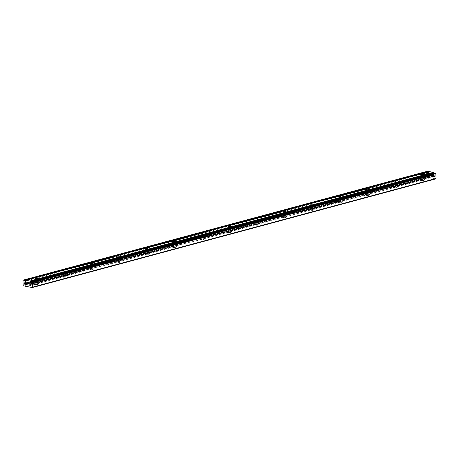 <?xml version="1.0" encoding="UTF-8"?>
<svg xmlns="http://www.w3.org/2000/svg" width="459" height="459" viewBox="0 0 459 459"><rect width="100%" height="100%" fill="white"/><g stroke="black" fill="none" stroke-linecap="round" stroke-linejoin="round"><path stroke-width="0.34" stroke-dasharray="2.29 1.72" d="M61.753 275.733A3.127 0.729 -2.6 0 0 64.828 275.796A3.127 0.729 -2.6 0 0 67.031 275.165A3.127 0.729 -2.6 0 0 66.239 274.522A3.127 0.729 -2.6 0 0 62.47 274.557A3.127 0.729 -2.6 0 0 60.972 275.44A3.127 0.729 -2.6 0 0 61.753 275.733M63.038 277.041A1.44 0.339 -2.6 0 0 64.455 277.07A1.44 0.339 -2.6 0 0 65.471 276.777A1.44 0.339 -2.6 0 0 65.511 276.697A1.44 0.339 -2.6 0 0 65.103 276.484A1.44 0.339 -2.6 0 0 63.526 276.473A1.44 0.339 -2.6 0 0 62.631 276.829A1.44 0.339 -2.6 0 0 62.676 276.909A1.44 0.339 -2.6 0 0 63.038 277.041M63.044 277.23A1.44 0.339 -2.6 0 0 64.627 277.236A1.44 0.339 -2.6 0 0 65.522 276.886A1.44 0.339 -2.6 0 0 65.115 276.668A1.44 0.339 -2.6 0 0 63.531 276.662A1.44 0.339 -2.6 0 0 62.636 277.012A1.44 0.339 -2.6 0 0 63.044 277.23M34.161 283.169A3.127 0.729 -2.6 0 0 37.236 283.232A3.127 0.729 -2.6 0 0 39.44 282.601A3.127 0.729 -2.6 0 0 38.648 281.958A3.127 0.729 -2.6 0 0 34.878 281.992A3.127 0.729 -2.6 0 0 33.381 282.876A3.127 0.729 -2.6 0 0 34.161 283.169M35.446 284.477A1.44 0.339 -2.6 0 0 36.863 284.505A1.44 0.339 -2.6 0 0 37.879 284.213A1.44 0.339 -2.6 0 0 37.919 284.132A1.44 0.339 -2.6 0 0 37.512 283.914A1.44 0.339 -2.6 0 0 35.928 283.909A1.44 0.339 -2.6 0 0 35.039 284.259A1.44 0.339 -2.6 0 0 35.085 284.339A1.44 0.339 -2.6 0 0 35.446 284.477M35.452 284.66A1.44 0.339 -2.6 0 0 37.036 284.672A1.44 0.339 -2.6 0 0 37.931 284.316A1.44 0.339 -2.6 0 0 37.523 284.104A1.44 0.339 -2.6 0 0 35.94 284.092A1.44 0.339 -2.6 0 0 35.045 284.448A1.44 0.339 -2.6 0 0 35.452 284.66M90.63 269.605A1.44 0.339 -2.6 0 0 92.047 269.64A1.44 0.339 -2.6 0 0 93.062 269.347A1.44 0.339 -2.6 0 0 93.102 269.261A1.44 0.339 -2.6 0 0 92.695 269.049A1.44 0.339 -2.6 0 0 91.117 269.043A1.44 0.339 -2.6 0 0 90.222 269.393A1.44 0.339 -2.6 0 0 90.268 269.473A1.44 0.339 -2.6 0 0 90.63 269.605M90.635 269.794A1.44 0.339 -2.6 0 0 92.219 269.806A1.44 0.339 -2.6 0 0 93.114 269.45A1.44 0.339 -2.6 0 0 92.707 269.238A1.44 0.339 -2.6 0 0 91.123 269.226A1.44 0.339 -2.6 0 0 90.228 269.582A1.44 0.339 -2.6 0 0 90.635 269.794M89.344 268.297A3.127 0.729 -2.6 0 0 92.42 268.36A3.127 0.729 -2.6 0 0 94.629 267.735A3.127 0.729 -2.6 0 0 93.831 267.092A3.127 0.729 -2.6 0 0 90.062 267.127A3.127 0.729 -2.6 0 0 88.564 268.004A3.127 0.729 -2.6 0 0 89.344 268.297M118.221 262.175A1.44 0.339 -2.6 0 0 119.638 262.204A1.44 0.339 -2.6 0 0 120.654 261.911A1.44 0.339 -2.6 0 0 120.694 261.831A1.44 0.339 -2.6 0 0 120.287 261.619A1.44 0.339 -2.6 0 0 118.709 261.607A1.44 0.339 -2.6 0 0 117.814 261.963A1.44 0.339 -2.6 0 0 117.86 262.037A1.44 0.339 -2.6 0 0 118.221 262.175M118.227 262.359A1.44 0.339 -2.6 0 0 119.81 262.37A1.44 0.339 -2.6 0 0 120.706 262.014A1.44 0.339 -2.6 0 0 120.298 261.802A1.44 0.339 -2.6 0 0 118.715 261.796A1.44 0.339 -2.6 0 0 117.82 262.146A1.44 0.339 -2.6 0 0 118.227 262.359M116.936 260.867A3.127 0.729 -2.6 0 0 120.011 260.93A3.127 0.729 -2.6 0 0 122.22 260.299A3.127 0.729 -2.6 0 0 121.423 259.656A3.127 0.729 -2.6 0 0 117.653 259.691A3.127 0.729 -2.6 0 0 116.156 260.574A3.127 0.729 -2.6 0 0 116.936 260.867M145.813 254.739A1.44 0.339 -2.6 0 0 147.23 254.768A1.44 0.339 -2.6 0 0 148.246 254.481A1.44 0.339 -2.6 0 0 148.286 254.395A1.44 0.339 -2.6 0 0 147.878 254.183A1.44 0.339 -2.6 0 0 146.301 254.171A1.44 0.339 -2.6 0 0 145.405 254.527A1.44 0.339 -2.6 0 0 145.451 254.607A1.44 0.339 -2.6 0 0 145.813 254.739M145.819 254.929A1.44 0.339 -2.6 0 0 147.402 254.934A1.44 0.339 -2.6 0 0 148.297 254.584A1.44 0.339 -2.6 0 0 147.89 254.372A1.44 0.339 -2.6 0 0 146.306 254.361A1.44 0.339 -2.6 0 0 145.411 254.716A1.44 0.339 -2.6 0 0 145.819 254.929M144.528 253.431A3.127 0.729 -2.6 0 0 147.603 253.494A3.127 0.729 -2.6 0 0 149.812 252.863A3.127 0.729 -2.6 0 0 149.014 252.226A3.127 0.729 -2.6 0 0 145.245 252.255A3.127 0.729 -2.6 0 0 143.747 253.138A3.127 0.729 -2.6 0 0 144.528 253.431M173.404 247.309A1.44 0.339 -2.6 0 0 174.822 247.338A1.44 0.339 -2.6 0 0 175.837 247.045A1.44 0.339 -2.6 0 0 175.877 246.965A1.44 0.339 -2.6 0 0 175.47 246.747A1.44 0.339 -2.6 0 0 173.892 246.741A1.44 0.339 -2.6 0 0 172.997 247.091A1.44 0.339 -2.6 0 0 173.043 247.172A1.44 0.339 -2.6 0 0 173.404 247.309M173.41 247.493A1.44 0.339 -2.6 0 0 174.994 247.504A1.44 0.339 -2.6 0 0 175.889 247.149A1.44 0.339 -2.6 0 0 175.481 246.936A1.44 0.339 -2.6 0 0 173.898 246.925A1.44 0.339 -2.6 0 0 173.003 247.281A1.44 0.339 -2.6 0 0 173.41 247.493M172.119 245.995A3.127 0.729 -2.6 0 0 175.195 246.064A3.127 0.729 -2.6 0 0 177.403 245.433A3.127 0.729 -2.6 0 0 176.606 244.79A3.127 0.729 -2.6 0 0 172.836 244.825A3.127 0.729 -2.6 0 0 171.339 245.708A3.127 0.729 -2.6 0 0 172.119 245.995M200.996 239.873A1.44 0.339 -2.6 0 0 202.413 239.902A1.44 0.339 -2.6 0 0 203.429 239.609A1.44 0.339 -2.6 0 0 203.469 239.529A1.44 0.339 -2.6 0 0 203.062 239.317A1.44 0.339 -2.6 0 0 201.484 239.305A1.44 0.339 -2.6 0 0 200.589 239.661A1.44 0.339 -2.6 0 0 200.635 239.741A1.44 0.339 -2.6 0 0 200.996 239.873M201.002 240.063A1.44 0.339 -2.6 0 0 202.585 240.068A1.44 0.339 -2.6 0 0 203.48 239.718A1.44 0.339 -2.6 0 0 203.073 239.5A1.44 0.339 -2.6 0 0 201.49 239.495A1.44 0.339 -2.6 0 0 200.594 239.845A1.44 0.339 -2.6 0 0 201.002 240.063M199.711 238.565A3.127 0.729 -2.6 0 0 202.786 238.628A3.127 0.729 -2.6 0 0 204.995 237.997A3.127 0.729 -2.6 0 0 204.198 237.355A3.127 0.729 -2.6 0 0 200.428 237.389A3.127 0.729 -2.6 0 0 198.931 238.273A3.127 0.729 -2.6 0 0 199.711 238.565M228.588 232.438A1.44 0.339 -2.6 0 0 230.005 232.472A1.44 0.339 -2.6 0 0 231.02 232.179A1.44 0.339 -2.6 0 0 231.061 232.093A1.44 0.339 -2.6 0 0 230.653 231.881A1.44 0.339 -2.6 0 0 229.075 231.875A1.44 0.339 -2.6 0 0 228.18 232.225A1.44 0.339 -2.6 0 0 228.226 232.306A1.44 0.339 -2.6 0 0 228.588 232.438M228.593 232.627A1.44 0.339 -2.6 0 0 230.177 232.638A1.44 0.339 -2.6 0 0 231.072 232.283A1.44 0.339 -2.6 0 0 230.665 232.07A1.44 0.339 -2.6 0 0 229.081 232.059A1.44 0.339 -2.6 0 0 228.186 232.415A1.44 0.339 -2.6 0 0 228.593 232.627M227.303 231.129A3.127 0.729 -2.6 0 0 230.378 231.193A3.127 0.729 -2.6 0 0 232.587 230.567A3.127 0.729 -2.6 0 0 231.789 229.925A3.127 0.729 -2.6 0 0 228.02 229.959A3.127 0.729 -2.6 0 0 226.522 230.837A3.127 0.729 -2.6 0 0 227.303 231.129M256.179 225.008A1.44 0.339 -2.6 0 0 257.597 225.036A1.44 0.339 -2.6 0 0 258.612 224.744A1.44 0.339 -2.6 0 0 258.652 224.663A1.44 0.339 -2.6 0 0 258.245 224.451A1.44 0.339 -2.6 0 0 256.667 224.44A1.44 0.339 -2.6 0 0 255.772 224.795A1.44 0.339 -2.6 0 0 255.818 224.87A1.44 0.339 -2.6 0 0 256.179 225.008M256.185 225.191A1.44 0.339 -2.6 0 0 257.769 225.203A1.44 0.339 -2.6 0 0 258.664 224.847A1.44 0.339 -2.6 0 0 258.256 224.635A1.44 0.339 -2.6 0 0 256.673 224.629A1.44 0.339 -2.6 0 0 255.778 224.979A1.44 0.339 -2.6 0 0 256.185 225.191M254.894 223.699A3.127 0.729 -2.6 0 0 257.969 223.762A3.127 0.729 -2.6 0 0 260.178 223.131A3.127 0.729 -2.6 0 0 259.381 222.489A3.127 0.729 -2.6 0 0 255.611 222.523A3.127 0.729 -2.6 0 0 254.114 223.407A3.127 0.729 -2.6 0 0 254.894 223.699M283.771 217.572A1.44 0.339 -2.6 0 0 285.188 217.6A1.44 0.339 -2.6 0 0 286.204 217.314A1.44 0.339 -2.6 0 0 286.244 217.227A1.44 0.339 -2.6 0 0 285.837 217.015A1.44 0.339 -2.6 0 0 284.259 217.004A1.44 0.339 -2.6 0 0 283.364 217.359A1.44 0.339 -2.6 0 0 283.41 217.44A1.44 0.339 -2.6 0 0 283.771 217.572M283.777 217.761A1.44 0.339 -2.6 0 0 285.36 217.767A1.44 0.339 -2.6 0 0 286.255 217.417A1.44 0.339 -2.6 0 0 285.848 217.205A1.44 0.339 -2.6 0 0 284.264 217.193A1.44 0.339 -2.6 0 0 283.375 217.549A1.44 0.339 -2.6 0 0 283.777 217.761M282.486 216.264A3.127 0.729 -2.6 0 0 285.561 216.327A3.127 0.729 -2.6 0 0 287.77 215.696A3.127 0.729 -2.6 0 0 286.973 215.059A3.127 0.729 -2.6 0 0 283.203 215.087A3.127 0.729 -2.6 0 0 281.706 215.971A3.127 0.729 -2.6 0 0 282.486 216.264M311.363 210.142A1.44 0.339 -2.6 0 0 312.78 210.17A1.44 0.339 -2.6 0 0 313.795 209.878A1.44 0.339 -2.6 0 0 313.836 209.797A1.44 0.339 -2.6 0 0 313.428 209.579A1.44 0.339 -2.6 0 0 311.85 209.574A1.44 0.339 -2.6 0 0 310.955 209.924A1.44 0.339 -2.6 0 0 311.001 210.004A1.44 0.339 -2.6 0 0 311.363 210.142M311.368 210.325A1.44 0.339 -2.6 0 0 312.952 210.337A1.44 0.339 -2.6 0 0 313.847 209.981A1.44 0.339 -2.6 0 0 313.44 209.769A1.44 0.339 -2.6 0 0 311.856 209.757A1.44 0.339 -2.6 0 0 310.967 210.113A1.44 0.339 -2.6 0 0 311.368 210.325M310.077 208.828A3.127 0.729 -2.6 0 0 313.153 208.897A3.127 0.729 -2.6 0 0 315.362 208.266A3.127 0.729 -2.6 0 0 314.564 207.623A3.127 0.729 -2.6 0 0 310.795 207.657A3.127 0.729 -2.6 0 0 309.297 208.541A3.127 0.729 -2.6 0 0 310.077 208.828M338.954 202.706A1.44 0.339 -2.6 0 0 340.371 202.735A1.44 0.339 -2.6 0 0 341.387 202.442A1.44 0.339 -2.6 0 0 341.427 202.362A1.44 0.339 -2.6 0 0 341.02 202.149A1.44 0.339 -2.6 0 0 339.442 202.138A1.44 0.339 -2.6 0 0 338.547 202.494A1.44 0.339 -2.6 0 0 338.593 202.574A1.44 0.339 -2.6 0 0 338.954 202.706M338.96 202.895A1.44 0.339 -2.6 0 0 340.544 202.901A1.44 0.339 -2.6 0 0 341.439 202.551A1.44 0.339 -2.6 0 0 341.031 202.333A1.44 0.339 -2.6 0 0 339.448 202.327A1.44 0.339 -2.6 0 0 338.558 202.677A1.44 0.339 -2.6 0 0 338.96 202.895M337.669 201.398A3.127 0.729 -2.6 0 0 340.744 201.461A3.127 0.729 -2.6 0 0 342.953 200.83A3.127 0.729 -2.6 0 0 342.156 200.187A3.127 0.729 -2.6 0 0 338.386 200.222A3.127 0.729 -2.6 0 0 336.889 201.105A3.127 0.729 -2.6 0 0 337.669 201.398M366.546 195.27A1.44 0.339 -2.6 0 0 367.963 195.304A1.44 0.339 -2.6 0 0 368.984 195.012A1.44 0.339 -2.6 0 0 369.019 194.926A1.44 0.339 -2.6 0 0 368.611 194.714A1.44 0.339 -2.6 0 0 367.034 194.708A1.44 0.339 -2.6 0 0 366.139 195.058A1.44 0.339 -2.6 0 0 366.184 195.138A1.44 0.339 -2.6 0 0 366.546 195.27M366.552 195.459A1.44 0.339 -2.6 0 0 368.135 195.471A1.44 0.339 -2.6 0 0 369.03 195.115A1.44 0.339 -2.6 0 0 368.623 194.903A1.44 0.339 -2.6 0 0 367.039 194.891A1.44 0.339 -2.6 0 0 366.15 195.247A1.44 0.339 -2.6 0 0 366.552 195.459M365.261 193.962A3.127 0.729 -2.6 0 0 368.336 194.025A3.127 0.729 -2.6 0 0 370.545 193.4A3.127 0.729 -2.6 0 0 369.747 192.757A3.127 0.729 -2.6 0 0 365.978 192.791A3.127 0.729 -2.6 0 0 364.486 193.669A3.127 0.729 -2.6 0 0 365.261 193.962M394.138 187.84A1.44 0.339 -2.6 0 0 395.555 187.869A1.44 0.339 -2.6 0 0 396.576 187.576A1.44 0.339 -2.6 0 0 396.61 187.496A1.44 0.339 -2.6 0 0 396.203 187.283A1.44 0.339 -2.6 0 0 394.625 187.272A1.44 0.339 -2.6 0 0 393.73 187.628A1.44 0.339 -2.6 0 0 393.776 187.702A1.44 0.339 -2.6 0 0 394.138 187.84M394.143 188.024A1.44 0.339 -2.6 0 0 395.727 188.035A1.44 0.339 -2.6 0 0 396.622 187.679A1.44 0.339 -2.6 0 0 396.215 187.467A1.44 0.339 -2.6 0 0 394.631 187.461A1.44 0.339 -2.6 0 0 393.742 187.811A1.44 0.339 -2.6 0 0 394.143 188.024M392.852 186.532A3.127 0.729 -2.6 0 0 395.928 186.595A3.127 0.729 -2.6 0 0 398.137 185.964A3.127 0.729 -2.6 0 0 397.339 185.321A3.127 0.729 -2.6 0 0 393.57 185.356A3.127 0.729 -2.6 0 0 392.078 186.239A3.127 0.729 -2.6 0 0 392.852 186.532M421.729 180.404A1.44 0.339 -2.6 0 0 423.146 180.433A1.44 0.339 -2.6 0 0 424.168 180.146A1.44 0.339 -2.6 0 0 424.202 180.06A1.44 0.339 -2.6 0 0 423.8 179.848A1.44 0.339 -2.6 0 0 422.217 179.836A1.44 0.339 -2.6 0 0 421.322 180.192A1.44 0.339 -2.6 0 0 421.368 180.272A1.44 0.339 -2.6 0 0 421.729 180.404M421.735 180.594A1.44 0.339 -2.6 0 0 423.318 180.599A1.44 0.339 -2.6 0 0 424.214 180.249A1.44 0.339 -2.6 0 0 423.806 180.037A1.44 0.339 -2.6 0 0 422.223 180.026A1.44 0.339 -2.6 0 0 421.333 180.381A1.44 0.339 -2.6 0 0 421.735 180.594M420.444 179.096A3.127 0.729 -2.6 0 0 423.519 179.159A3.127 0.729 -2.6 0 0 425.728 178.528A3.127 0.729 -2.6 0 0 424.931 177.891A3.127 0.729 -2.6 0 0 421.161 177.92A3.127 0.729 -2.6 0 0 419.669 178.803A3.127 0.729 -2.6 0 0 420.444 179.096M434.547 173.014L434.564 173.554A1.44 0.964 74.9 0 1 434.696 175.562L31.172 284.276M434.696 175.562A0.482 0.321 -105.1 0 0 434.61 175.877L434.621 176.13A0.723 0.482 74.9 0 1 434.151 176.732L428.471 175.608A0.723 0.482 74.9 0 1 427.937 174.804L427.926 174.552A0.482 0.321 -105.1 0 0 427.805 174.191A1.44 0.964 74.9 0 1 427.759 172.205L25.107 280.684M434.564 173.554L31.034 282.268M426.595 171.482A0.482 0.321 -105.1 0 0 426.48 171.832L426.698 176.595A0.482 0.321 -105.1 0 0 427.048 177.128L435.734 178.855M427.759 172.205L427.788 171.775M427.805 174.191L25.538 282.566M421.505 174.449L423.496 174.363M423.359 177.082L421.626 177.323L423.359 177.082M393.914 181.884L395.905 181.793M395.767 184.518L394.034 184.759L395.767 184.518M366.322 189.32L368.313 189.228M368.175 191.948L366.443 192.189L368.175 191.948M338.731 196.75L340.721 196.659M340.584 199.384L338.851 199.625L340.584 199.384M311.139 204.186L313.13 204.094M312.992 206.82L311.259 207.061L312.992 206.82M283.547 211.616L285.538 211.53M285.4 214.25L283.668 214.491L285.4 214.25M255.956 219.052L257.947 218.96M257.809 221.686L256.076 221.927L257.809 221.686M228.364 226.488L230.355 226.396M230.217 229.116L228.484 229.357L230.217 229.116M200.772 233.918L202.763 233.826M202.626 236.551L200.893 236.792L202.626 236.551M173.181 241.354L175.172 241.262M175.034 243.987L173.301 244.228L175.034 243.987M145.589 248.784L147.58 248.698M147.442 251.417L145.71 251.658L147.442 251.417M117.997 256.22L119.988 256.128M119.851 258.853L118.118 259.094L119.851 258.853M90.406 263.655L92.397 263.564M92.259 266.283L90.526 266.524L92.259 266.283M62.814 271.085L64.805 270.994M64.667 273.719L62.935 273.96L64.667 273.719M35.223 278.521L37.213 278.429M37.076 281.155L35.343 281.396L37.076 281.155M428.752 171.54A0.482 0.321 -105.1 0 0 428.631 171.89L428.763 172.458A1.44 0.964 74.9 0 1 428.815 174.443L429.997 174.936A0.482 0.321 -105.1 0 0 430.203 174.873L430.221 174.856A0.482 0.321 74.9 0 1 430.427 174.793L432.085 175.12A0.482 0.321 74.9 0 1 432.303 175.269L432.321 175.292A0.482 0.321 -105.1 0 0 432.539 175.441L433.692 175.413A1.44 0.964 74.9 0 1 433.566 173.41L30.96 281.878M433.692 175.413L31.373 283.8M428.815 174.443L25.285 283.157M428.763 172.458L25.234 281.172M428.649 172.234L25.119 280.954M434.61 175.877L31.08 284.597M434.495 173.364L30.965 282.078M434.489 173.192L30.96 281.906M427.048 177.128L23.524 285.842M426.698 176.595L23.168 285.309M426.48 171.832L22.95 280.547M427.805 171.867L25.159 280.34M427.811 172.033L25.107 280.529M427.926 174.552L25.394 283.002M427.937 174.804L25.256 283.295M428.471 175.608L27.511 283.628M434.151 176.732L30.914 285.372M434.621 176.13L31.092 284.85M433.698 175.631L31.298 284.041M433.606 175.654L30.076 284.368M432.539 175.441L29.009 284.155M432.321 175.292L28.791 284.006M432.303 175.269L28.774 283.983M432.085 175.12L28.556 283.834M430.427 174.793L26.897 283.507L430.221 174.856M430.203 174.873L26.943 283.513M429.997 174.936L26.961 283.519M428.93 174.724L25.4 283.438M428.832 174.667L25.302 283.381M428.631 171.89L25.107 280.604M65.471 276.777L67.031 275.165M37.879 284.213L39.44 282.601M93.062 269.347L94.629 267.735M120.654 261.911L122.22 260.299M148.246 254.481L149.812 252.863M175.837 247.045L177.403 245.433M203.429 239.609L204.995 237.997M231.02 232.179L232.587 230.567M258.612 224.744L260.178 223.131M286.204 217.314L287.77 215.696M313.795 209.878L315.362 208.266M341.387 202.442L342.953 200.83M368.984 195.012L370.545 193.4M396.576 187.576L398.137 185.964M424.168 180.146L425.728 178.528M421.368 180.272L419.669 178.803M393.776 187.702L392.078 186.239M366.184 195.138L364.486 193.669M338.593 202.574L336.889 201.105M311.001 210.004L309.297 208.541M283.41 217.44L281.706 215.971M255.818 224.87L254.114 223.407M228.226 232.306L226.522 230.837M200.635 239.741L198.931 238.273M173.043 247.172L171.339 245.708M145.451 254.607L143.747 253.138M117.86 262.037L116.156 260.574M90.268 269.473L88.564 268.004M434.306 176.726L30.776 285.446M35.085 284.339L33.381 282.876M62.676 276.909L60.972 275.44M423.64 177.231L423.514 174.397M396.048 184.667L395.922 181.827M368.457 192.097L368.33 189.263M340.865 199.533L340.739 196.699M313.273 206.969L313.147 204.129M285.682 214.399L285.555 211.565M258.09 221.835L257.964 219M230.498 229.265L230.372 226.43M202.907 236.701L202.78 233.866M175.315 244.136L175.189 241.296M147.723 251.566L147.597 248.732M120.132 259.002L120.006 256.168M92.54 266.432L92.414 263.598M64.948 273.868L64.822 271.034M37.357 281.304L37.231 278.464M433.657 175.654L31.298 284.052M430.324 174.793L26.794 283.507M430.1 174.936L27.012 283.53M35.343 281.396L35.211 278.556M62.935 273.96L62.803 271.126M90.526 266.524L90.394 263.69M118.118 259.094L117.986 256.254M145.71 251.658L145.578 248.824M173.301 244.228L173.169 241.388M200.893 236.792L200.761 233.958M228.484 229.357L228.352 226.522M256.076 221.927L255.944 219.086M283.668 214.491L283.536 211.656M311.259 207.061L311.127 204.221M338.851 199.625L338.719 196.791M366.443 192.189L366.311 189.355M394.034 184.759L393.902 181.919M421.626 177.323L421.494 174.489"/><path stroke-width="0.69" d="M31.172 284.276A0.482 0.321 -105.1 0 0 31.08 284.597L31.092 284.85A0.723 0.482 74.9 0 1 30.621 285.446L24.941 284.322A0.723 0.482 74.9 0 1 24.407 283.524L24.396 283.272A0.482 0.321 -105.1 0 0 24.275 282.91A1.44 0.964 74.9 0 1 24.229 280.919L24.098 280.311L23.266 280.145A0.482 0.321 -105.1 0 0 22.95 280.547L23.168 285.309A0.482 0.321 -105.1 0 0 23.524 285.842L32.21 287.569A0.482 0.321 -105.1 0 0 32.52 287.168L32.302 282.405A0.482 0.321 -105.1 0 0 31.952 281.872L31.063 281.706L31.034 282.268A1.44 0.964 74.9 0 1 31.172 284.276M32.405 287.518L435.734 178.855A0.482 0.321 -105.1 0 0 436.05 178.453L435.832 173.691A0.482 0.321 -105.1 0 0 435.476 173.158L434.547 173.014M427.788 171.775L426.79 171.431A0.482 0.321 -105.1 0 0 426.595 171.482M25.107 280.684L24.229 280.919M25.538 282.566L24.275 282.91M421.626 174.477L423.674 174.259L421.626 174.477M423.496 174.363L421.505 174.449M394.034 181.913L396.083 181.689L394.034 181.913M395.905 181.793L393.914 181.884M366.443 189.343L368.491 189.125L366.443 189.343M368.313 189.228L366.322 189.32M338.851 196.779L340.899 196.561L338.851 196.779M340.721 196.659L338.731 196.75M311.259 204.215L313.308 203.991L311.259 204.215M313.13 204.094L311.139 204.186M283.668 211.645L285.716 211.427L283.668 211.645M285.538 211.53L283.547 211.616M256.076 219.081L258.124 218.857L256.076 219.081M257.947 218.96L255.956 219.052M228.484 226.511L230.533 226.293L228.484 226.511M230.355 226.396L228.364 226.488M200.893 233.947L202.941 233.729L200.893 233.947M202.763 233.826L200.772 233.918M173.301 241.382L175.349 241.159L173.301 241.382M175.172 241.262L173.181 241.354M145.71 248.812L147.758 248.594L145.71 248.812M147.58 248.698L145.589 248.784M118.118 256.248L120.166 256.024L118.118 256.248M119.988 256.128L117.997 256.22M90.526 263.678L92.575 263.46L90.526 263.678M92.397 263.564L90.406 263.655M62.935 271.114L64.983 270.896L62.935 271.114M64.805 270.994L62.814 271.085M35.343 278.55L37.391 278.326L35.343 278.55M37.213 278.429L35.223 278.521M30.036 282.124L30.116 281.602A0.482 0.321 -105.1 0 0 29.76 281.069L25.417 280.202A0.482 0.321 -105.1 0 0 25.107 280.604L25.234 281.172A1.44 0.964 74.9 0 1 25.285 283.157L26.467 283.651A0.482 0.321 -105.1 0 0 26.674 283.587A0.482 0.321 74.9 0 1 26.897 283.507L28.556 283.834A0.482 0.321 74.9 0 1 28.774 283.983L28.791 284.006A0.482 0.321 -105.1 0 0 29.009 284.155L30.168 284.127A1.44 0.964 74.9 0 1 30.036 282.124L30.96 281.878M428.752 171.54A0.482 0.321 -105.1 0 1 428.947 171.488L433.29 172.354A0.482 0.321 -105.1 0 1 433.646 172.882L433.663 173.232L30.133 281.946M31.373 283.8L30.168 284.127M434.644 172.991L31.114 281.706M435.476 173.158L31.952 281.872M435.832 173.691L32.302 282.405M436.05 178.453L32.52 287.168M426.79 171.431L23.266 280.145M427.627 171.597L24.098 280.311M25.159 280.34L24.275 280.581M25.107 280.529L24.281 280.753M25.394 283.002L24.396 283.272M25.256 283.295L24.407 283.524M27.511 283.628L24.941 284.322M30.914 285.372L30.621 285.446M31.298 284.041L30.168 284.345M26.961 283.519L26.662 283.599M428.947 171.488L25.417 280.202M433.29 172.354L29.76 281.069M433.646 172.882L30.116 281.602M434.593 172.991L31.063 281.706M435.843 178.849L32.314 287.563M426.686 171.436L23.157 280.151M31.298 284.052L30.128 284.368M27.012 283.53L26.57 283.651M428.844 171.494L25.314 280.208"/></g></svg>
